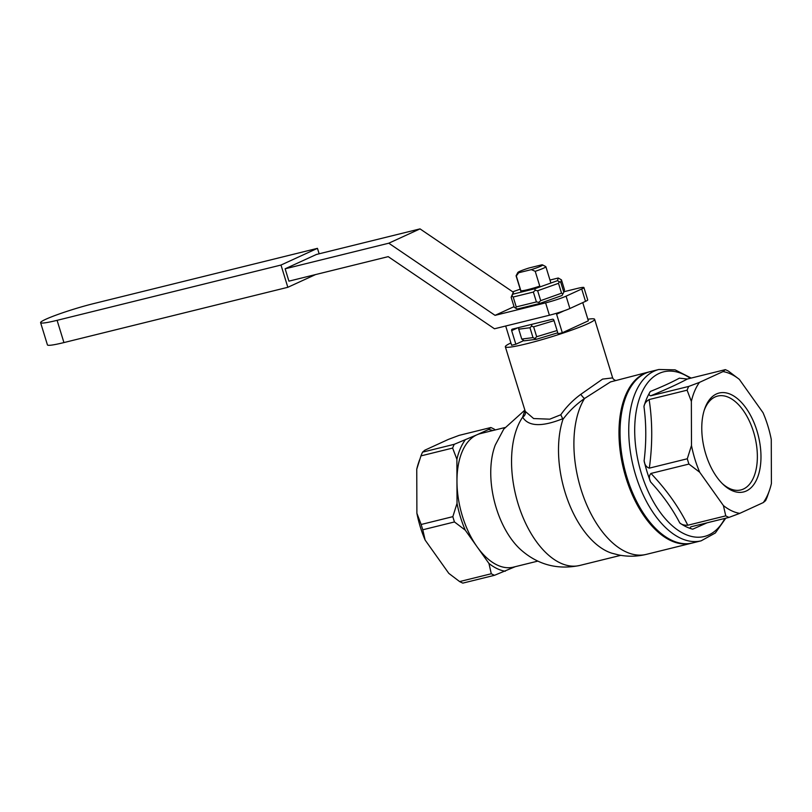 <?xml version="1.0" encoding="UTF-8"?>
<svg xmlns="http://www.w3.org/2000/svg" width="812" height="812" viewBox="0 0 812 812"><rect width="100%" height="100%" fill="white"/><g stroke="black" fill="none" stroke-linecap="round" stroke-linejoin="round"><path stroke-width="1.22" d="M521.761 339.081L533.007 337.619L529.972 327.733L518.726 329.195L521.761 339.081L524.207 340.837L536.458 339.254L533.007 337.619M530.967 324.546L533.839 323.836M531.89 324.424L531.474 326.211L529.972 327.733M518.665 327.581L518.726 329.195M554.048 320.659L533.626 326.83L531.474 326.211M557.783 332.798L536.458 339.254M533.626 326.83L536.671 336.716L557.083 330.545M536.671 336.716L535.169 338.239M516.239 306.906L536.407 301.932L533.362 292.046L513.194 297.019L516.239 306.906L515.549 308.113L514.199 307.169L511.154 297.283L513.59 291.518L512.849 294.177L534.793 288.757L557.489 280.678L558.24 278.008L549.978 280.049M539.777 286.128A15.357 1.33 162.9 0 1 520.949 290.706M520.198 289.163L513.59 291.518M534.793 288.757L535.179 290.32L533.362 292.046M512.849 294.177L511.154 297.283M513.194 297.019L511.844 296.086M560.767 282.282L563.802 292.168L564.482 289.722L561.447 279.846L560.767 282.282L559.306 281.734L558.504 283.317L537.656 290.747L535.179 290.32M559.306 281.734L557.489 280.678M563.802 292.168L562.056 295.497L539.361 303.587L517.406 309.007L515.549 308.113M537.656 290.747L540.701 300.633L561.549 293.203L558.504 283.317M558.24 278.008L561.447 279.846M540.701 300.633L538.884 302.348L536.407 301.932M539.361 303.587L538.884 302.348M563 293.761L561.549 293.203M556.007 313.412A1.299 1.086 65.4 0 1 556.606 314.224L564.117 310.783M556.606 314.224L562.31 332.758L588.355 320.821L582.752 302.612M523.71 340.624L515.843 344.227L511.621 345.273L505.917 326.739A1.299 1.086 65.4 0 1 505.896 325.967M515.843 344.227L511.661 330.636A1.299 1.086 65.4 0 1 512.331 329.144L552.464 319.238A1.299 1.086 65.4 0 1 553.906 320.212L558.088 333.803L562.31 332.758M691.946 543.096A88.234 48.101 -103.9 0 1 691.418 543.238A88.234 48.101 -103.9 0 1 624.712 473.497A88.234 48.101 -103.9 0 1 644.413 373.55A88.234 48.101 -103.9 0 1 649.113 371.906A88.234 48.101 -103.9 0 1 649.641 371.774M649.113 371.906L610.472 381.924L584.559 398.489C576.165 404.335 568.968 411.268 562.97 419.307L560.798 414.77C566.218 406.974 572.896 400.154 580.834 394.317A5.187 1.086 -125.3 0 0 584.559 398.489A88.234 48.101 -103.9 0 0 581.331 490.377A88.234 48.101 -103.9 0 0 634.142 554.566A88.234 48.101 -103.9 0 0 646.322 554.373C637.176 556.585 628.001 556.788 618.805 554.982L611.801 553.195A83.047 45.269 76.1 0 1 567.517 499.583A83.047 45.269 76.1 0 1 562.97 419.307M521.284 292.097L516.32 275.989L518.675 272.751A12.972 1.117 162.9 0 1 517.833 272.507A12.972 1.117 162.9 0 1 529.089 267.97L541.766 264.844A12.972 1.117 162.9 0 1 542.548 264.905A12.972 1.117 162.9 0 1 531.342 269.614L535.22 271.32A15.57 1.34 162.9 0 0 545.867 266.691L550.891 283.023M542.548 264.905L545.776 266.59A15.57 1.34 162.9 0 1 545.867 266.691M540.01 286.9L535.22 271.32M518.675 272.751L531.342 269.614M563.041 418.606C541.949 427.082 528.48 426.604 522.634 417.155A5.187 4.821 156.1 0 0 525.262 411.379L533.626 418.545L549.734 419.175L560.798 414.77M725.755 515.864L723.411 505.571A72.664 39.615 76.1 0 0 739.752 513.367L728.983 517.406A77.861 42.447 76.1 0 1 725.755 515.864L687.784 525.232C684.303 525.384 681.633 524.623 679.786 522.969C672.346 508.657 662.643 495.005 650.666 482.034A77.861 42.447 -103.9 0 1 646.991 471.569A77.861 42.447 -103.9 0 1 644.119 460.749C646.393 442.164 646.332 424.087 643.957 406.538A77.861 42.447 -103.9 0 1 650.402 391.445C662.328 386.624 671.981 382.198 679.35 378.179L687.348 379.021C678.477 383.792 666.266 389.384 650.727 395.799L688.698 386.431A77.861 42.447 76.1 0 0 687.094 390.186L649.123 399.555C652.523 421.59 652.594 444.458 649.326 468.138L687.297 458.77A77.861 42.447 76.1 0 0 688.089 461.429A77.861 42.447 76.1 0 0 688.931 464.068L650.96 473.437C666.571 489.88 678.842 507.145 687.784 525.232M495.31 429.924L494.092 429.071A77.861 42.447 76.1 0 0 490.854 427.528L459.176 435.354L448.407 439.393L424.859 450.183L422.555 452.142A77.861 42.447 76.1 0 0 420.951 455.897L416.759 469.184L416.891 513.275L421.154 524.481A77.861 42.447 76.1 0 0 421.946 527.14A77.861 42.447 76.1 0 0 422.778 529.779L425.133 540.071L448.813 573.373L459.612 581.575A77.861 42.447 76.1 0 0 462.84 583.117L494.528 575.292L515.285 566.674M587.868 319.248A46.71 4.03 162.9 0 1 594.638 319.309A46.71 4.03 162.9 0 1 588.01 323.663A46.71 4.03 162.9 0 1 526.552 343.791A46.71 4.03 162.9 0 1 505.338 346.785A46.71 4.03 162.9 0 1 510.9 342.938M580.834 394.317L602.575 379.102L612.654 377.895L594.638 319.309M492.854 430.533A72.664 39.615 76.1 0 0 488.54 429.487L490.854 427.528M504.891 427.559L480.43 433.598A68.776 37.494 76.1 0 0 476.766 434.877L488.54 429.487M722.264 483.546A48.355 26.36 76.1 0 0 740.859 489.94A48.355 26.36 76.1 0 0 743.427 489.037A48.355 26.36 76.1 0 0 753.526 431.882A48.355 26.36 76.1 0 0 717.676 396.063A48.355 26.36 76.1 0 0 715.098 396.956A48.355 26.36 76.1 0 0 704.197 410.364M716.448 393.962A50.943 27.77 76.1 0 0 704.562 409.228A50.943 27.77 76.1 0 0 705.811 454.192A50.943 27.77 76.1 0 0 723.116 484.388A50.943 27.77 76.1 0 0 754.713 483.191A50.943 27.77 76.1 0 0 756.936 430.766A50.943 27.77 76.1 0 0 716.448 393.962M620.754 555.337L579.717 565.467A83.047 45.269 -103.9 0 1 521.466 513.57A83.047 45.269 -103.9 0 1 522.634 417.155L524.897 410.375M505.338 346.785L525.262 411.379M645.469 373.287A88.234 48.101 -103.9 0 1 650.168 371.642L658.867 369.49A88.234 48.101 76.1 0 0 654.178 371.135A88.234 48.101 76.1 0 0 635.745 475.446A88.234 48.101 76.1 0 0 701.172 540.822L692.474 542.974A88.234 48.101 -103.9 0 1 625.768 473.244A88.234 48.101 -103.9 0 1 645.469 373.287M524.826 410.141L503.755 429.112L495.259 445.067A68.776 37.494 76.1 0 0 496.203 507.845A68.776 37.494 76.1 0 0 521.192 550.079C538.082 564.827 557.59 569.963 579.717 565.467M516.32 275.989A15.57 1.34 162.9 0 1 516.097 275.847A15.57 1.34 162.9 0 1 516.117 275.715L517.833 272.507M649.326 468.138C646.342 467.164 644.606 464.697 644.119 460.749M650.666 482.034C648.859 478.522 648.95 475.659 650.96 473.437M687.297 458.77L691.489 445.483L691.357 401.382L687.094 390.186M650.727 395.799C648.707 395.292 648.595 393.84 650.402 391.445M643.957 406.538C644.413 403.655 646.139 401.321 649.123 399.555M707.11 522.806L692.768 529.16C690.078 528.642 689.489 527.851 691.022 526.775L728.983 517.406M692.768 529.16A77.861 42.447 -103.9 0 1 679.786 522.969M723.411 505.571L699.731 472.269L688.931 464.068M763.3 502.567A72.664 39.615 76.1 0 0 769.614 489.9L767.208 496.863A77.861 42.447 76.1 0 1 765.614 500.618L763.3 502.567L739.752 513.367M687.348 379.021L725.319 369.643A77.861 42.447 76.1 0 1 728.547 371.185L739.346 379.387L763.026 412.689A72.664 39.615 76.1 0 1 767.837 425.772A72.664 39.615 76.1 0 1 771.268 439.475L771.4 483.576A72.664 39.615 76.1 0 1 769.614 489.9M688.698 386.431L699.457 382.391L723.005 371.591L725.319 369.643M421.154 524.481L452.842 516.655L457.024 503.369L456.963 481.323A68.776 37.494 76.1 0 1 476.766 434.877L454.233 444.316L422.555 452.142M464.992 440.277A72.664 39.615 76.1 0 0 456.892 459.277L456.963 481.323A68.776 37.494 76.1 0 0 477.101 546.811L488.946 563.457L491.29 573.749L459.612 581.575M537.859 561.102L513.397 567.141A68.776 37.494 76.1 0 1 477.101 546.811L465.266 530.155L454.466 521.954L422.778 529.779M416.891 513.275A72.664 39.615 76.1 0 0 420.322 526.988A72.664 39.615 76.1 0 0 425.133 540.071M491.29 573.749A77.861 42.447 76.1 0 0 494.528 575.292M488.946 563.457A72.664 39.615 76.1 0 0 505.287 571.252M454.233 444.316A77.861 42.447 76.1 0 0 452.629 448.072L420.951 455.897M456.892 459.277L452.629 448.072M452.842 516.655A77.861 42.447 76.1 0 0 453.624 519.315A77.861 42.447 76.1 0 0 454.466 521.954M457.024 503.369A72.664 39.615 76.1 0 0 460.455 517.082A72.664 39.615 76.1 0 0 465.266 530.155M691.489 445.483A72.664 39.615 76.1 0 0 694.92 459.186A72.664 39.615 76.1 0 0 699.731 472.269M739.346 379.387A72.664 39.615 76.1 0 0 723.005 371.591M699.457 382.391A72.664 39.615 76.1 0 0 691.357 401.382M419.53 459.927L418.545 462.86A72.664 39.615 76.1 0 0 416.759 469.184M656.593 529.475A86.945 47.39 -103.9 0 1 624.702 400.286M563.924 291.731L576.855 288.544A15.57 1.34 162.9 0 1 583.919 287.549A15.57 1.34 162.9 0 1 581.707 288.991L585.513 301.353L569.882 308.509L566.086 296.157A15.57 1.34 162.9 0 1 545.603 302.866L549.399 315.229A15.57 1.34 -17.1 0 0 569.882 308.509M549.399 315.229L494.478 328.779L388.197 256.643L288.92 281.155L285.124 268.802L388.775 243.204L495.056 315.35L545.603 302.866M585.513 301.353A15.57 1.34 -17.1 0 0 587.726 299.902L583.919 287.549M581.707 288.991L566.086 296.157M514.037 306.652L495.056 315.35M285.124 268.802L316.375 254.481L420.027 228.882L513.235 292.158M420.027 228.882L388.775 243.204M315.594 274.568L287.834 287.296L280.993 265.047L317.451 248.34L319.136 253.791M280.993 265.047L57.094 320.334A36.337 3.136 162.9 0 1 40.6 322.658A36.337 3.136 162.9 0 1 57.987 314.427A36.337 3.136 162.9 0 1 93.553 303.627L317.451 248.34M40.6 322.658L47.441 344.907A36.337 3.136 -17.1 0 0 63.935 342.573L287.834 287.296M517.944 327.754L511.661 330.636M690.281 378.29A84.824 46.243 76.1 0 0 659.141 373.408A84.824 46.243 76.1 0 0 641.429 473.68A84.824 46.243 76.1 0 0 724.883 518.411M57.094 320.334L63.935 342.573M612.654 377.895C613.08 378.971 613.973 379.783 615.323 380.32M516.097 275.847L521.111 292.137M691.174 378.067L675.087 369.846L658.867 369.49M691.418 543.238L646.322 554.373M701.172 540.822L715.362 532.966L725.776 518.198"/></g></svg>
